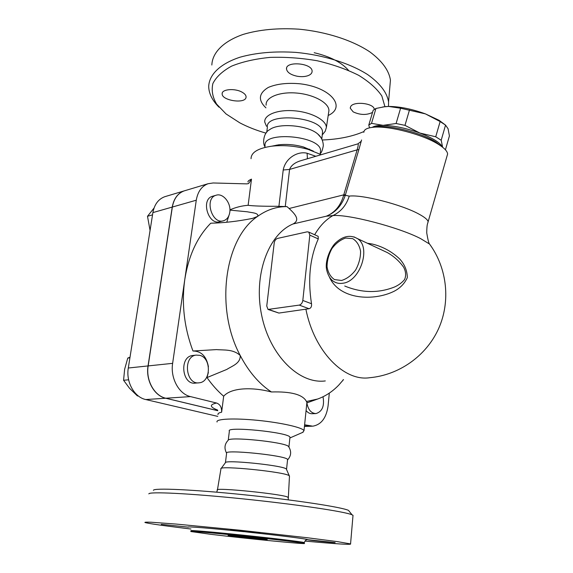 <?xml version="1.0" encoding="UTF-8"?>
<svg xmlns="http://www.w3.org/2000/svg" width="573" height="573" viewBox="0 0 573 573"><rect width="100%" height="100%" fill="white"/><g stroke="black" fill="none" stroke-linecap="round" stroke-linejoin="round"><path stroke-width="0.86" d="M388.515 106.442L388.566 101.887C387.04 92.561 380.092 83.472 367.708 74.626C350.132 63.359 323.616 54.994 296.04 52.408C274.99 51.061 256.353 52.652 240.137 57.171C220.075 63.732 209.088 74.669 208.701 86.537C208.887 93.635 212.325 100.526 219.015 107.194M266.058 133.158C256.41 130.4 247.672 126.962 239.843 122.858L226.041 113.934L216.637 104.136C212.562 97.231 211.308 90.362 212.877 83.536C216.207 76.932 222.467 71.124 231.664 66.103C242.436 61.755 255.229 58.854 270.055 57.393C285.605 56.892 301.369 58.023 317.342 60.781C332.82 64.427 346.586 69.269 358.634 75.299C369.22 81.81 376.962 88.708 381.847 95.992L384.927 106.657M363.955 131.525C352.424 136.539 338.514 139.368 322.227 139.998M308.116 75.636C304.979 76.739 301.334 76.947 297.172 76.238C290.733 74.841 287.18 72.449 286.514 69.054C285.404 60.781 312.271 62.987 312.106 71.167C312.142 73.079 310.817 74.569 308.116 75.636M372.543 112.415C366.627 115.28 360.173 115.101 353.183 111.871L350.275 108.247L350.561 106.829C352.853 100.841 374.212 103.119 374.248 109.35M242.243 92.274C244.714 93.7 245.996 95.204 246.096 96.801L246.018 97.51C244.915 104.1 221.708 100.554 222.152 93.843C221.579 89.109 235.138 88.013 242.243 92.274M389.769 87.87L390.435 80.105C388.96 70.422 382.098 61.01 369.843 51.885C352.438 40.275 326.159 31.723 298.791 29.166C277.905 27.876 259.39 29.61 243.26 34.38C223.305 41.285 212.311 52.695 211.845 65.021M324.304 132.392L325.185 131.317L326.381 127.471C326.366 120.215 311.554 112.222 294.637 110.818C277.712 109.314 263.845 114.822 264.762 122.128L266.459 126.218M276.351 145.148L277.626 145.707M308.217 149.41L309.585 149.173M320.808 137.427L317.786 134.025C307.937 125.165 278.127 122.586 269.468 129.82C263.73 132.327 262.255 143.307 264.948 146.695M320.371 152.475L320.572 150.584C320.901 135.751 262.448 130.673 265.07 145.721L264.855 147.44M322.327 134.139L322.535 132.177C322.936 116.77 264.848 111.771 267.362 127.378L266.746 132.291M248.202 532.152L230.704 529.996C228.326 529.316 259.361 532.546 260.171 533.062L248.202 532.152C280.999 535.612 308.625 539.157 307.966 539.73L335.047 542.581C337.074 543.154 309.406 540.325 307.851 539.809L307.966 539.73M188.302 527.153L161.249 524.338L188.302 527.153C185.516 526.215 211.014 528.256 243.776 531.687M210.599 534.287C245.452 538.52 309.463 544.78 304.242 543.376C302.308 542.681 274.116 539.272 243.081 536.034C212.017 532.79 188.374 530.791 190.952 531.551L210.599 534.287M349.587 511.739L348.491 510.378C341.687 507.134 295.224 500 243.976 494.757C192.707 489.485 153.335 487.795 153.406 490.323M148.851 493.89C148.529 491.433 189.462 493.36 243.102 498.882C296.721 504.383 345.182 511.66 352.058 514.819L353.018 515.313L352.939 516.216M304.943 541.084C336.566 543.978 351.772 544.916 350.561 543.913L337.483 541.635L306.691 537.667L239.399 530.161L176.097 524.066L151.236 522.232C146.702 522.053 144.597 522.139 144.933 522.483C148.02 523.457 160.741 525.319 183.081 528.07L190.938 529.022M289.451 476.457L289.265 475.776C285.798 471.959 218.485 465.133 220.863 468.829M234.593 536.385L228.219 535.49C225.189 534.752 266.345 539.05 267.226 539.565L234.593 536.385M287.531 460.004L287.589 459.51C286.658 455.471 222.152 448.974 226.6 453.35L225.44 462.604M289.014 447.119L288.405 446.303C283.477 441.919 228.52 436.418 228.19 440.257C224.58 443.996 224.036 448.265 226.543 453.071M185.122 190.608L184.184 190.888C177.816 193.287 173.87 198.673 172.351 207.039L148.163 365.918C145.7 380.264 154.338 395.85 165.812 398.228L217.761 410.676M218.012 414.608C217.625 413.606 218.829 412.804 221.629 412.202C221.815 407.389 220.125 404.33 216.565 403.034L190.501 396.602C178.969 394.138 170.217 378.087 172.631 363.339L184.757 279.696C188.546 255.787 197.212 236.95 210.771 223.191C223.706 222.954 237.637 221.35 252.564 218.377L250.96 218.779M286.579 469.588L286.328 469.008C283.105 465.355 223.413 459.317 225.325 462.826L221.099 468.513M378.509 248.453L387.498 252.657C394.095 256.468 399.488 261.338 403.679 267.276C405.899 271.588 406.207 275.677 404.588 279.545C401.974 282.682 398.629 285.161 394.561 286.987C378.459 293.347 361.857 293.025 344.738 286.027M445.422 149.804L449.425 135.894L448.065 128.717L445.558 125.122L440.136 121.555L425.424 113.884L439.068 120.294L445.543 125.115L441.189 140.256L442.635 147.247C440.329 142.734 432.737 138 419.851 133.029C406.329 128.194 394.066 125.63 383.079 125.351C377.851 125.329 374.233 126.003 372.228 127.378M382.828 106.929L388.666 106.442L385.092 106.642L375.938 108.462L373.166 110.303L368.783 125.064L371.519 123.36L383.079 125.351L396.093 123.51L404.975 125.358L419.851 133.029L435.724 136.782L441.189 140.256M400.591 108.225L388.666 106.442C399.696 106.521 411.951 108.999 425.424 113.884L400.591 108.225L396.093 123.51M369.535 127.829L368.783 125.064M371.519 123.36L375.938 108.462M435.724 136.782L440.136 121.555M404.975 125.358L409.473 110.023M323.022 396.767C324.612 405.985 322.277 411.586 316.01 413.57C311.203 413.355 308.152 409.795 306.863 402.891L317.6 399.037C325.514 396.208 332.591 391.531 338.844 385.013L343.506 379.613M315.573 413.591L312.292 413.72C309.972 413.849 307.902 412.796 306.075 410.555M229.794 212.225C229.071 216.716 227.008 219.552 223.606 220.727C211.996 224.895 204.045 198.408 216.021 195.271C222.969 192.643 231.334 203.086 229.794 212.225M223.112 220.856L220.003 221.644C208.393 225.805 200.471 199.433 212.44 196.288L212.912 196.152M154.03 208.078L147.497 216.279L150.069 230.453M152.533 214.854L147.497 216.279M199.819 355.339C211.501 357.996 211.086 381.99 199.254 382.793C185.767 385.192 182.608 356.413 196.188 355.102L199.819 355.339M198.566 382.85L195.565 383.086C182.078 385.486 178.941 356.829 192.514 355.511L193.194 355.432M130.014 357.201L127.772 358.075L124.642 369.234L123.575 380.264L129.491 388.236L137.427 395.95L138.236 395.893M128.624 379.806L123.575 380.264M129.913 357.817L127.772 358.075M217.769 410.712L165.69 398.235C154.216 395.857 145.578 380.271 148.042 365.932L172.237 207.075C173.755 198.709 177.694 193.323 184.069 190.924L185.007 190.644M165.676 196.439L164.738 196.718C158.377 199.103 154.431 204.396 152.891 212.597L128.302 368.009C125.809 382.026 134.354 397.232 145.764 399.546L217.776 416.406M317.671 236.097L318.158 236.32L318.287 238.927C309.943 257.571 307.687 279.173 311.511 303.733C311.834 306.462 311.01 308.124 309.048 308.725L278.901 313.066L268.501 309.613M325.299 380.93C299.414 384.39 269.94 355.826 261.689 315.458C253.187 275.155 268.372 234.142 293.061 223.964L326.281 216.207C335.477 212.554 341.816 205.578 345.297 195.286L343.564 195.601C340.563 205.779 334.804 212.647 326.281 216.207L332.899 215.598C348.047 214.023 398.915 227.266 420.625 238.619L429.571 244.069L432.257 247.951M274.223 242.916C274.668 240.538 275.778 239.034 277.547 238.418L307.192 231.829L308.775 232.094L309.821 235.138L302.816 300.46C302.351 303.017 301.169 304.564 299.256 305.101L268.014 309.441L266.753 306.032L274.223 242.916M329.547 277.382C339.99 300.044 374.09 301.276 394.238 291.199C400.205 288.083 404.574 283.571 407.324 277.661C407.217 270.707 404.688 264.497 399.753 259.039C391.932 251.604 382.771 246.598 372.278 244.034L367.357 243.239M208.422 366.763C206.452 356.334 201.302 351.084 192.972 350.998C184.198 327.684 181.462 303.919 184.757 279.696L196.274 200.213C197.764 191.633 201.696 186.139 208.078 183.725L213.12 182.973L246.891 183.876L248.653 183.525L251.483 179.134C248.804 180.309 247.658 181.276 248.03 182.021M321.224 154.681L308.081 149.374C295.761 145.957 283.649 144.897 271.745 146.187C258.051 148.206 251.146 152.375 251.046 158.692M293.061 223.964C300.624 219.996 294.988 213.994 289.121 208.508L286.966 206.595L276.336 206.287C262.556 206.316 253.151 205.994 248.13 205.306L251.483 179.134M315.823 156.279L307.121 153.256C298.211 150.864 285.512 157.711 283.212 169.995L278.915 206.323M302.63 432.414L304.005 430.681C302.752 427.573 281.329 422.673 257.664 420.338C233.977 417.968 215.412 418.884 217.052 422.015M221.629 412.202L223.671 396.237C231.234 387.463 252.478 386.968 271.409 391.968C291.156 391.388 302.838 394.561 306.462 401.494L306.906 402.468M329.31 393.107L328.085 405.827C326.381 417.918 321.26 424.708 312.708 426.19L304.614 424.765M192.972 350.998L216.508 349.602C224.022 350.275 233.082 348.936 240.237 355.518C240.56 363.547 232.115 365.961 226.801 369.427L206.996 377.578L208.364 372.443M223.671 396.237C217.604 391.015 212.046 384.791 206.996 377.578M229.931 210.126L247.242 211.781C251.662 212.755 259.304 212.92 257.571 216.422C224.774 238.124 214.639 308.066 240.237 355.518C248.653 371.648 259.046 383.795 271.409 391.968M286.966 206.595L284.745 206.631C275.126 207.025 266.073 210.291 257.571 216.422L252.564 218.377M229.529 213.665L226.793 222.166M427.709 223.155L428.117 221.772C427.787 219.767 424.686 217.188 418.827 214.037C401.644 204.532 361.785 194.354 349.236 196.124L345.297 195.286L345.476 194.655L343.764 194.841L343.564 195.601M349.236 196.124C346.357 205.256 340.906 211.752 332.899 215.598C325.793 219.674 319.713 226.056 314.656 234.744M306.462 401.494L317.6 399.037M307.121 153.256L307.415 158.757M283.212 169.995L289.573 169.422C291.141 165.382 294.952 162.453 300.997 160.648L301.713 160.44M357.867 143.866L357.903 143.859C358.54 143.737 358.29 145.735 357.151 149.854L358.906 149.503L361.577 139.97M229.931 209.861C235.847 207.276 241.913 205.757 248.13 205.306M363.855 132.313C363.919 129.656 366.863 127.994 372.694 127.321C387.728 125.329 422.738 134.311 438.345 144.289L438.875 144.618C444.548 148.242 447.456 151.387 447.599 154.044L447.055 155.92M442.22 146.924L435.895 142.032C421.714 132.957 390.113 124.85 376.389 126.669L372.744 127.321M289.902 437.829L289.967 437.22C289.136 432.329 225.067 425.94 229.372 431.161L228.247 440.186M313.374 151.114L303.532 146.996C295.088 144.654 286.779 143.923 278.6 144.819L272.583 146.022M314.183 52.709C330.177 56.541 341.623 62.421 348.513 70.357M328.193 115.474C346.622 107.144 331.065 87.468 300.324 83.823C287.46 82.634 276.78 83.837 268.293 87.433C258.652 93.306 257.864 100.11 265.915 107.846M266.13 105.167C265.22 97.431 279.38 91.53 296.642 93.055C313.897 94.473 328.966 102.882 328.938 110.568L328.594 112.838M191.06 530.741C188.488 529.953 212.125 531.93 243.181 535.175C274.209 538.405 302.386 541.836 304.32 542.559L304.306 542.731M288.054 497.772L288.083 497.4C286.729 494.456 212.125 486.821 217.396 490.151L216.709 492.178M216.565 403.034C209.317 404.638 209.675 406.988 217.633 410.075M165.812 398.228L190.501 396.602M341.522 280.476L334.489 279.581C330.528 276.874 328.05 272.612 327.047 266.81C327.104 260.543 328.737 254.455 331.953 248.546C335.921 243.289 340.469 239.793 345.591 238.06L352.674 238.633C356.786 241.14 359.414 245.337 360.575 251.225C360.603 257.671 358.942 263.952 355.589 270.069C351.435 275.441 346.751 278.908 341.522 280.476M378.581 248.489L357.445 238.604C350.483 234.622 343.363 235.911 336.093 242.472C331.502 246.261 324.877 259.555 326.51 269.152C327.849 275.291 330.32 279.445 333.93 281.608C336.544 283.212 339.502 283.757 342.804 283.241C360.267 281.522 371.483 247.121 357.445 238.604L353.942 236.864M165.69 398.235L145.764 399.546M148.042 365.932L128.302 368.009M172.237 207.075L152.891 212.597M305.882 309.141C314.14 351.428 344.194 381.725 369.657 377.714C399.009 375.107 426.126 356.077 438.495 328.881C450.793 301.656 447.291 268.257 429.571 244.069C428.848 243.582 427.902 239.865 426.735 232.917C426.864 223.205 427.73 223.921 428.117 221.772L447.599 154.044M309.821 235.138L318.287 238.927M311.511 303.733L302.816 300.46M299.256 305.101L309.048 308.725M278.901 313.066L269.188 309.628M304.485 425.997L309.091 425.868M285.261 206.524L289.573 169.422L357.151 149.854L343.764 194.841L289.121 208.508M345.476 194.655L358.906 149.503M172.351 207.039L196.274 200.213M148.163 365.918L172.631 363.339M390.435 80.105L388.566 101.887M328.68 112.272L326.381 127.471M317.786 134.025C321.303 136.983 323.151 140.872 323.322 145.685C322.427 150.341 321.41 152.948 320.257 153.507M286.643 67.986L286.514 69.054M350.368 107.323L350.275 108.247M222.26 93.055L222.152 93.843M322.535 132.177L321.797 139.089M322.248 134.906L325.185 131.317M306.942 539.852L306.856 539.866C306.061 539.644 305.216 540.54 304.32 542.559L304.242 543.376M348.491 510.378L352.058 514.819M353.018 515.313L350.561 543.913M289.48 475.977L288.219 499.849M220.927 469.008L217.446 489.829M287.632 459.868C291.363 455.635 291.621 451.109 288.405 446.303M287.589 459.51L286.55 469.223M286.328 469.008L289.265 475.776M439.068 120.294L441.095 122.121M212.44 196.288L216.021 195.271M192.514 355.511L196.188 355.102M184.069 190.924L164.738 196.718M318.158 236.32L308.775 232.094M306.97 401.845L304.005 430.681M343.299 379.627L342.418 380.981M361.004 141.452L357.903 143.859L301.778 160.419M284.745 206.631L276.336 206.287M376.389 126.669L372.694 127.321M435.895 142.032L438.345 144.289M289.888 437.973L303.124 432.2M289.967 437.22L288.942 446.804M320.572 150.584L320.192 154.123M278.6 144.819L271.745 146.187M303.532 146.996L308.081 149.374M184.184 190.888L208.078 183.725M304.442 426.427L311.834 426.219"/></g></svg>
